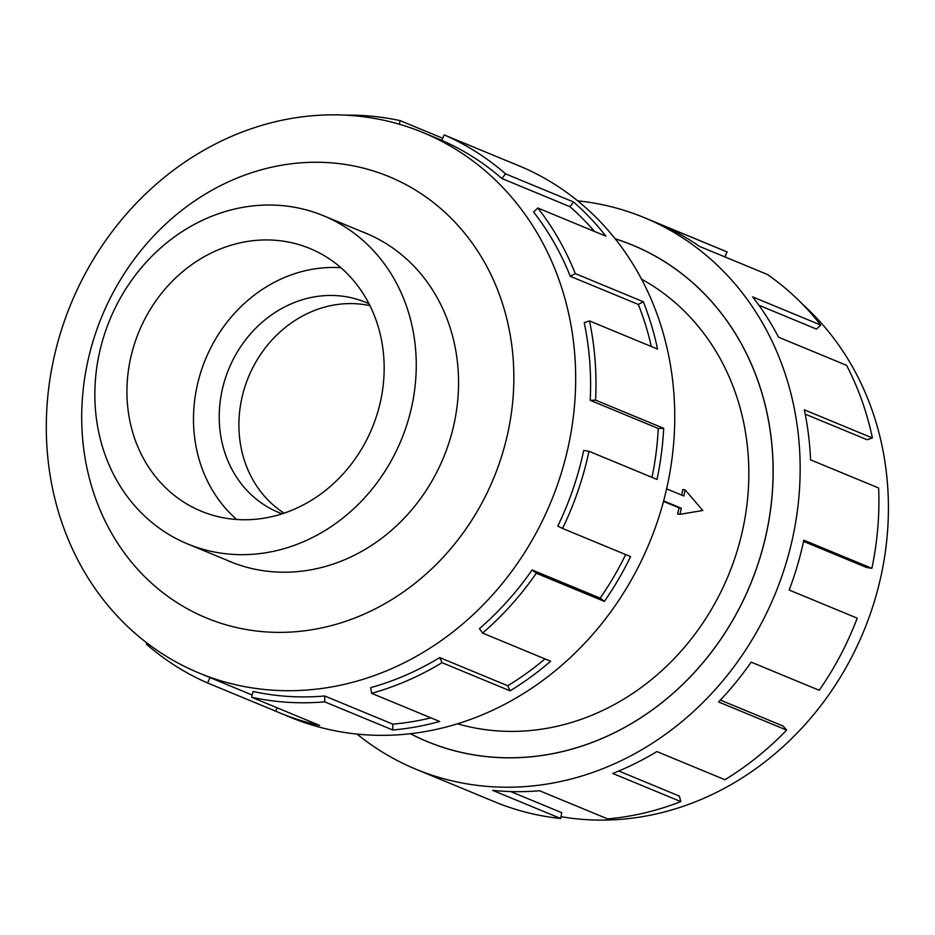 <?xml version="1.0" encoding="UTF-8"?>
<svg xmlns="http://www.w3.org/2000/svg" width="935" height="935" viewBox="0 0 935 935"><rect width="100%" height="100%" fill="white"/><g stroke="black" fill="none" stroke-linecap="round" stroke-linejoin="round"><path stroke-width="1.4" d="M410.5 733.718A268.579 238.367 -67.5 0 0 427.388 741.595A268.579 238.367 -67.5 0 0 766.747 531.501A268.579 238.367 -67.5 0 0 632.738 245.239A268.579 238.367 -67.5 0 0 615.218 238.881M457.542 723.807A241.779 214.594 -67.5 0 0 743.138 527.702A241.779 214.594 -67.5 0 0 641.503 279.133M663.64 500.903L681.276 508.208L679.99 514.308L677.571 513.911A241.779 214.594 -67.5 0 0 679.067 507.845L663.499 501.405M412.066 405.03A177.603 157.629 -67.5 0 0 323.452 215.728A177.603 157.629 -67.5 0 0 99.04 354.657A177.603 157.629 -67.5 0 0 187.654 543.96A177.603 157.629 -67.5 0 0 412.066 405.03M369.956 305.663A113.708 100.922 -67.5 0 0 241.581 399.397A113.708 100.922 -67.5 0 0 284.111 513.175M369.021 303.817A113.708 100.922 -67.5 0 0 365.585 302.309A113.708 100.922 -67.5 0 0 221.911 391.262A113.708 100.922 -67.5 0 0 278.642 512.462A113.708 100.922 -67.5 0 0 282.136 513.818M130.292 359.694A142.143 126.155 112.5 0 1 309.894 248.5A142.143 126.155 112.5 0 1 380.814 400.005A142.143 126.155 112.5 0 1 201.212 511.188A142.143 126.155 112.5 0 1 130.292 359.694M236.754 519.498A142.143 126.155 112.5 0 1 196.853 387.23A142.143 126.155 112.5 0 1 340.913 267.737M802.475 304.179A292.526 259.626 112.5 0 1 881.518 573.646A292.526 259.626 112.5 0 1 561.023 816.676M577.666 200.85A298.499 264.921 112.5 0 1 644.18 217.598A298.499 264.921 112.5 0 1 793.114 535.743A298.499 264.921 112.5 0 1 415.958 769.236A298.499 264.921 112.5 0 1 357.053 734.092M720.347 700.07L783.062 726.016L786.627 730.095L718.559 701.94A298.499 264.921 -67.5 0 0 751.167 662.132L819.224 690.287A298.499 264.921 -67.5 0 0 857.22 618.175L789.163 590.02A298.499 264.921 -67.5 0 0 803.808 540.173L871.864 568.328A298.499 264.921 -67.5 0 0 878.631 487.988L810.563 459.833A298.499 264.921 -67.5 0 0 804.334 409.822L872.402 437.977A298.499 264.921 -67.5 0 0 846.584 365.34L778.528 337.184A298.499 264.921 -67.5 0 0 752.663 296.898L820.731 325.064A298.499 264.921 -67.5 0 0 767.448 274.504L699.392 246.349A298.499 264.921 -67.5 0 0 659.023 223.781L727.079 251.936A298.499 264.921 -67.5 0 0 722.93 250.171L644.18 217.598M615.137 238.787A268.649 238.437 112.5 0 1 632.773 245.18A268.649 238.437 112.5 0 1 766.805 531.512A268.649 238.437 112.5 0 1 427.365 741.654A268.649 238.437 112.5 0 1 410.371 733.73M820.731 325.064L816.489 329.073L758.928 305.266M872.402 437.977L867.131 439.731L805.21 414.123M225.767 559.726A177.673 157.699 -67.5 0 0 229.858 561.503A177.673 157.699 -67.5 0 0 454.363 422.515A177.673 157.699 -67.5 0 0 365.702 233.142A177.673 157.699 -67.5 0 0 361.553 231.494M53.202 361.296A292.526 259.626 -67.5 0 0 199.155 673.083A292.526 259.626 -67.5 0 0 568.772 444.265A292.526 259.626 -67.5 0 0 422.819 132.478A292.526 259.626 -67.5 0 0 53.202 361.296M87.341 363.458A238.799 211.941 -67.5 0 0 248.768 629.933A238.799 211.941 -67.5 0 0 508.219 431.175A238.799 211.941 -67.5 0 0 346.803 164.7A238.799 211.941 -67.5 0 0 87.341 363.458M279.845 712.938L290.54 717.355A298.499 264.921 -67.5 0 0 667.707 483.862A298.499 264.921 -67.5 0 0 518.761 165.705L508.079 161.287A298.499 264.921 112.5 0 1 512.24 163.052L444.172 134.897L441.811 140.379A292.526 259.626 112.5 0 1 501.931 178.538L505.519 173.84L573.576 201.995A298.499 264.921 112.5 0 1 605.88 236.169L537.824 208.014L533.581 212.035A292.526 259.626 112.5 0 1 570.268 276.293L575.259 273.593L643.315 301.748A298.499 264.921 112.5 0 1 657.55 349.094L589.494 320.927L584.223 322.692A292.526 259.626 112.5 0 1 590.207 400.32L595.595 400.145L663.663 428.3A298.499 264.921 112.5 0 1 657.013 479.433L588.957 451.278A298.499 264.921 112.5 0 1 562.531 528.45L630.587 556.606A298.499 264.921 112.5 0 1 604.384 601.404L536.316 573.249A298.499 264.921 112.5 0 1 482.589 633.088L550.645 661.244A298.499 264.921 112.5 0 1 510.066 690.836L442.01 662.67A298.499 264.921 112.5 0 1 371.616 693.326L439.684 721.481A298.499 264.921 112.5 0 1 392.758 730.001L324.702 701.846A298.499 264.921 112.5 0 1 251.597 697.241L319.653 725.408A298.499 264.921 112.5 0 1 279.845 712.938A298.499 264.921 112.5 0 1 275.696 711.161L207.628 683.006A298.499 264.921 112.5 0 1 146.292 644.063L147.052 643.07M324.702 701.846L324.725 695.991A292.526 259.626 112.5 0 1 253.081 691.479L251.597 697.241M324.725 695.991L392.782 724.146A292.526 259.626 -67.5 0 0 430.895 717.846M442.01 662.67L439.684 657.597A292.526 259.626 112.5 0 1 370.704 687.646L371.616 693.326M439.684 657.597L507.74 685.752A292.526 259.626 -67.5 0 0 545 658.906M536.316 573.249L532.108 569.964A292.526 259.626 112.5 0 1 479.456 628.601L482.589 633.088M532.108 569.964L600.165 598.12A292.526 259.626 -67.5 0 0 625.679 554.572M588.957 451.278L583.697 450.436A292.526 259.626 112.5 0 1 557.798 526.066L562.531 528.45M600.165 598.12L604.384 601.404M507.74 685.752L510.066 690.836M392.782 724.146L392.758 730.001M277.134 707.818L275.696 711.161M207.628 683.006L209.978 677.571M399.303 124.203L400.215 120.662L442.734 138.251M503.883 159.605A298.499 264.921 112.5 0 1 508.079 161.287M345.564 115.145A298.499 264.921 112.5 0 1 400.215 120.662M501.931 178.538L569.988 206.705L573.576 201.995M594.496 231.459A292.526 259.626 -67.5 0 0 569.988 206.705M444.172 134.897A298.499 264.921 112.5 0 1 505.519 173.84M570.268 276.293L638.324 304.448L643.315 301.748M651.333 346.511A292.526 259.626 -67.5 0 0 638.324 304.448M537.824 208.014A298.499 264.921 112.5 0 1 575.259 273.593M590.207 400.32L658.263 428.475L663.663 428.3M652.011 477.364A292.526 259.626 -67.5 0 0 658.263 428.475M589.494 320.927A298.499 264.921 112.5 0 1 595.595 400.145M871.864 568.328L866.605 567.475L803.539 541.388M727.079 251.936L724.941 256.915M510.685 791.559L561.69 812.655L560.731 818.511L492.663 790.356A298.499 264.921 -67.5 0 0 539.553 790.729L607.61 818.885A298.499 264.921 -67.5 0 0 680.809 801.599L612.741 773.444A298.499 264.921 -67.5 0 0 656.861 751.565L724.917 779.72A298.499 264.921 -67.5 0 0 786.627 730.095M415.958 769.236L494.697 801.821A298.499 264.921 -67.5 0 0 560.731 818.511M618.748 771.013L679.359 796.082L680.809 801.599M681.276 508.208L679.067 507.845M679.99 514.308L702.816 510.487L685.133 489.905L682.714 489.519A241.779 214.594 -67.5 0 1 681.744 495.129M685.133 489.905L683.847 496.006L666.608 488.865M432.461 743.687L427.388 741.595M369.804 234.907L323.452 215.728M199.155 673.083L252.169 695.021M422.819 132.478L441.834 140.344M234.007 563.139L187.654 543.96M637.81 247.343L632.738 245.239"/></g></svg>
